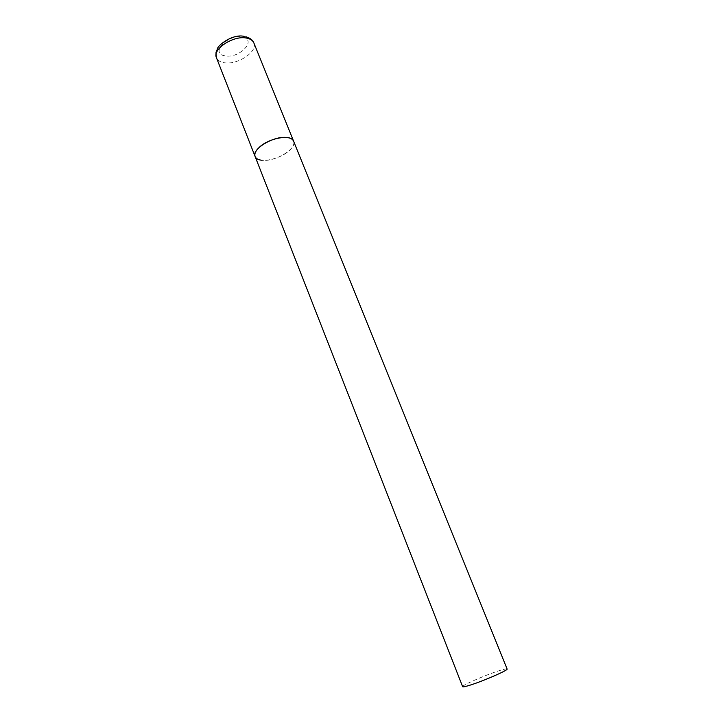 <?xml version="1.0" encoding="UTF-8"?>
<svg xmlns="http://www.w3.org/2000/svg" width="723" height="723" viewBox="0 0 723 723"><rect width="100%" height="100%" fill="white"/><g stroke="black" fill="none" stroke-linecap="round" stroke-linejoin="round"><path stroke-width="0.54" stroke-dasharray="3.62 2.71" d="M255.12 156.52C257.316 163.823 279.521 159.864 289.236 150.637C293.086 147.094 294.541 143.949 293.601 141.202C297.388 148.631 275.038 162.033 262.088 160.289M462.639 686.687C461.455 685.549 484.762 675.327 498.454 670.926C503.823 669.182 506.706 668.54 507.094 669.001M253.845 42.901C258.183 51.749 236.792 65.594 223.705 62.639C219.946 61.916 217.533 60.298 216.466 57.777M224.889 55.807C209.48 53.592 227.989 33.656 242.585 37.18C257.587 39.928 239.015 59.06 224.889 55.807M243.85 36.313L246.154 36.819"/><path stroke-width="1.08" d="M262.088 160.289C258.355 159.9 256.032 158.644 255.12 156.52C251.161 149.236 274.216 135.409 287.085 137.524C290.574 137.985 292.743 139.205 293.601 141.202C291.604 133.936 268.811 137.93 259.196 147.411C255.571 150.872 254.216 153.909 255.12 156.52L216.466 57.777C212.002 49.083 234.026 34.821 247.058 38.183C250.574 38.97 252.833 40.542 253.845 42.901C252.969 40.262 250.402 38.238 246.154 36.819M253.845 42.901L507.094 669.001C508.603 669.986 484.555 680.569 470.79 684.925C465.666 686.561 462.955 687.148 462.639 686.687L255.12 156.52M216.466 57.777C215.409 50.33 216.267 52.942 217.271 49.2C217.569 45.314 232.499 33.809 243.85 36.313"/></g></svg>
